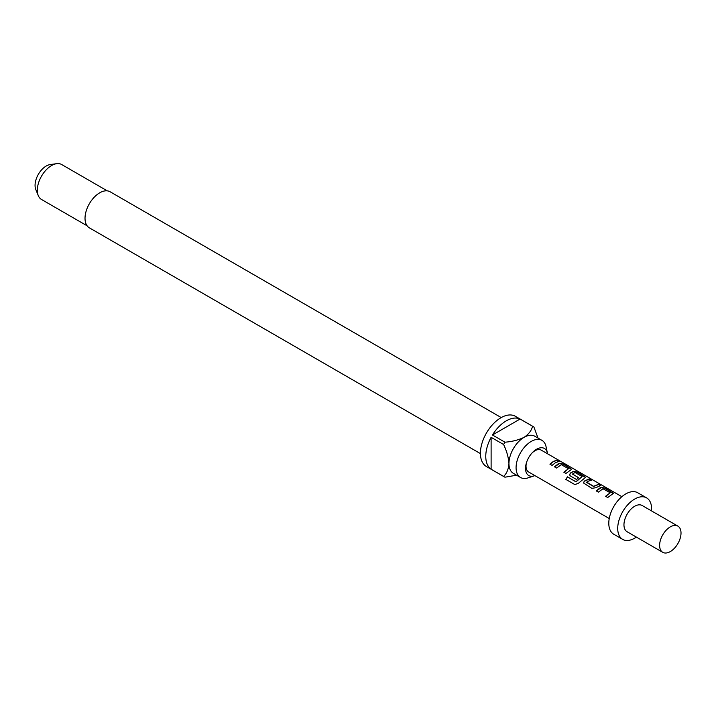 <?xml version="1.0" encoding="UTF-8"?>
<svg xmlns="http://www.w3.org/2000/svg" width="716" height="716" viewBox="0 0 716 716"><rect width="100%" height="100%" fill="white"/><g stroke="black" fill="none" stroke-linecap="round" stroke-linejoin="round"><path stroke-width="1.07" d="M560.843 461.757L558.346 460.281L561.63 461.918M596.303 491.042L601.127 487.632L605.002 488.321L613.37 493.503M605.647 496.439L610.211 492.778L603.015 488.76L598.37 492.125L596.231 490.89L599.65 488.124L601.154 487.408L605.074 488.097L613.424 493.378L607.714 497.522L605.575 496.286L610.211 492.778M583.558 483.049L584.283 481.295L589.098 479.138L591.237 480.382M586.681 482.128L593.6 486.307L598.513 484.311L600.652 485.546L595.739 487.739L591.81 488.339L583.522 482.978L584.256 481.107L589.17 478.915L591.309 480.15L587.89 481.331L586.708 482.503L593.627 486.495L598.442 484.535L600.581 485.77M569.65 475.021L570.375 473.258L573.31 471.567L577.186 472.265L585.554 477.438M574.939 484.642L565.953 479.452L567.555 476.972L576.022 481.859L582.162 476.579L575.243 472.587L573.74 473.169L572.54 474.153L578.618 477.662L576.55 479.523L570.419 475.988L569.614 474.95L570.348 473.079L573.346 471.352L577.257 472.032L585.607 477.321L578.322 483.354L574.814 484.571L565.819 479.389L567.457 476.856L575.924 481.743L582.162 476.579M572.54 473.965L578.644 477.849M554.578 466.957L559.402 463.538L563.277 464.237L571.645 469.41M563.922 472.345L568.495 468.685L561.29 464.666L556.654 468.04L554.506 466.805L557.934 464.04L559.438 463.324L563.349 464.004L571.699 469.293L565.989 473.428L563.85 472.193L568.495 468.685M550.013 464.317L553.37 461.614L556.717 460.451L558.856 461.686M547.516 453.765A15.645 9.031 120 0 0 547.4 453.067A15.645 9.031 120 0 0 536.588 449.236A15.645 9.031 120 0 0 532.355 452.646A15.645 9.031 120 0 0 526.367 463.028A15.645 9.031 120 0 0 534.243 475.845A15.645 9.031 120 0 0 534.915 475.603M547.4 453.067L546.048 446.668A21.435 12.378 120 0 0 541.949 440.358A21.435 12.378 120 0 0 531.236 441.423A21.435 12.378 120 0 0 517.229 460.307A21.435 12.378 120 0 0 520.523 477.483A21.435 12.378 120 0 0 528.023 477.876L534.243 475.845M501.227 417.571L110.139 191.781A20.8 12.011 120 0 0 99.73 192.81A20.8 12.011 120 0 0 86.144 211.139A20.8 12.011 120 0 0 89.33 227.813L480.418 453.604M520.523 477.483L513.39 473.365A21.435 12.378 -60 0 1 508.951 463.556A21.435 12.378 -60 0 1 524.103 437.306A21.435 12.378 -60 0 1 534.825 436.241L541.949 440.358M520.085 419.039L492.465 434.988A28.998 16.745 120 0 1 506.275 420.838A28.998 16.745 120 0 1 520.085 419.039L532.57 426.244A28.998 16.745 -60 0 1 533.25 426.602L515.422 416.309A28.998 16.745 120 0 0 500.923 417.741A28.998 16.745 120 0 0 481.975 443.302A28.998 16.745 120 0 0 486.424 466.537L504.252 476.829A28.998 16.745 -60 0 1 503.599 476.417L491.113 469.213A28.998 16.745 120 0 1 491.113 437.315L491.113 469.213M516.576 475.209L504.941 477.196A28.998 16.745 -60 0 1 504.252 476.829M492.465 434.988L504.941 442.193A28.998 16.745 -60 0 0 503.599 444.52L491.113 437.315M107.275 190.859L61.674 164.528A20.173 11.644 120 0 0 56.68 163.678A20.173 11.644 120 0 0 51.588 165.53A20.173 11.644 120 0 0 38.261 195.575A20.173 11.644 120 0 0 41.501 199.469L87.101 225.8M56.68 163.678L50.227 164.555A15.806 9.129 120 0 0 46.245 166.005A15.806 9.129 120 0 0 35.8 189.543L38.261 195.575M531.925 453.112A12.611 7.276 -60 0 1 534.942 450.767A12.611 7.276 -60 0 1 541.251 450.14L559.912 460.916M677.882 526.117L642.216 505.532A15.125 8.735 120 0 0 634.653 506.275A15.125 8.735 120 0 0 624.773 519.61A15.125 8.735 120 0 0 627.091 531.737L662.748 552.322A15.125 8.735 120 0 0 670.319 551.571A15.125 8.735 120 0 0 680.2 538.244A15.125 8.735 120 0 0 677.882 526.117A15.125 8.735 120 0 0 670.319 526.869A15.125 8.735 120 0 0 660.429 540.204A15.125 8.735 120 0 0 662.748 552.322M651.506 510.893A23.959 13.828 120 0 0 646.629 497.888L637.714 492.742A23.959 13.828 120 0 0 625.739 493.924A23.959 13.828 120 0 0 610.086 515.037A23.959 13.828 120 0 0 613.764 534.234L622.678 539.381A23.959 13.828 120 0 0 634.653 538.19A23.959 13.828 120 0 0 636.372 537.098M646.629 497.888A23.959 13.828 120 0 0 634.653 499.07A23.959 13.828 120 0 0 619.009 520.183A23.959 13.828 120 0 0 622.678 539.381M609.253 518.527L528.641 471.987A12.611 7.276 -60 0 1 526.555 462.429M555.509 462.643L552.09 465.4L549.942 464.165L553.37 461.408L556.788 460.218L558.928 461.453L555.509 462.643M533.25 426.602A28.998 16.745 -60 0 1 533.912 427.022L538.011 438.085M532.57 426.244C531.594 430.441 528.775 434.129 524.103 437.306C518.545 440.009 512.155 441.638 504.941 442.193M503.599 444.52C506.731 451.044 508.512 457.39 508.951 463.556C508.53 469.186 506.749 473.473 503.599 476.417M558.435 460.486L560.377 461.48M561.568 461.883L621.855 496.689"/></g></svg>
